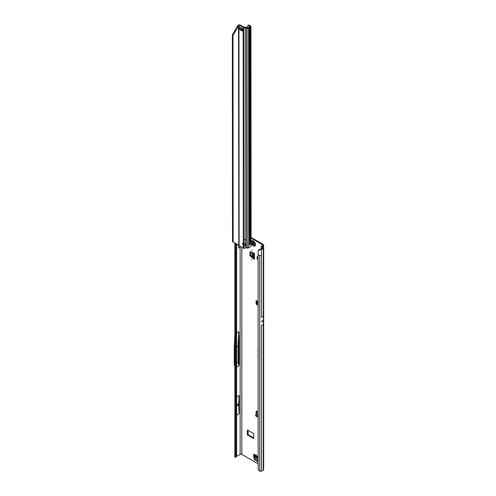 <?xml version="1.0" encoding="UTF-8"?>
<svg xmlns="http://www.w3.org/2000/svg" width="496" height="496" viewBox="0 0 496 496"><rect width="100%" height="100%" fill="white"/><g stroke="black" fill="none" stroke-linecap="round" stroke-linejoin="round"><path stroke-width="0.74" d="M256.159 454.776L256.159 455.266L256.159 454.776M251.894 259.303L251.894 259.792L251.894 259.303M251.894 249.947L251.894 250.437L251.894 249.947M258.094 304.656L256.816 303.955A0.601 0.341 178.7 0 1 256.643 303.707L256.624 302.988M258.094 303.918L256.798 303.205A0.601 0.341 178.7 0 1 256.624 302.963L256.674 301.903A0.601 0.341 178.7 0 1 256.86 301.667L257.12 301.32A0.756 0.434 -120 0 0 256.271 300.669A0.756 0.434 -120 0 0 256.116 301.016L256.116 303.248A1.209 0.694 -120 0 0 256.965 304.724L258.094 305.375M237.162 405.381L237.162 404.885L237.162 405.381M236.635 348.831L236.635 348.347M258.094 342.042L258.094 344.236M258.094 345.228L258.094 346.642M262.409 320.838L262.508 321.241L262.613 320.72L261.584 321.315A1.209 0.694 -120 0 0 261.584 321.272L261.584 321.792A1.209 0.694 -120 0 0 261.584 321.749L261.584 321.315M258.094 461.237L257.821 461.646L254.287 459.414L253.642 455.514L254.281 454.838M254.281 455.142L253.648 455.57M254.287 459.414L254.925 459.042L254.287 455.198M254.925 459.042L255.136 459.358L254.498 459.724M258.094 461.063L255.136 459.358M253.152 258.497L253.834 258.156L253.196 258.528L249.978 255.682L250.616 255.31L250.616 251.856M250.616 255.31L250.784 255.651L250.145 256.017M253.791 258.125L250.784 255.651M256.754 300.781L256.754 301.742M256.779 411.19A1.209 0.694 -120 0 0 256.754 411.395L256.754 413.627A0.756 0.434 -120 0 0 256.916 414.16M262.254 246.723L262.936 245.985A2.108 1.221 180 0 0 263.556 245.123A2.108 1.221 180 0 0 262.936 244.261L251.094 237.423M247.969 430.255L248.186 434.763L253.729 437.962M253.642 455.514L253.642 454.063A1.209 0.694 120 0 0 253.89 454.615L258.094 457.039M249.978 255.682L250.04 251.708L254.454 253.444L254.454 259.253A1.209 0.694 180 0 1 254.101 258.763L254.101 253.239M253.196 258.528L254.454 259.253M247.33 434.763L253.667 438.594L253.512 433.454L247.392 429.995L247.33 434.763L247.969 434.391M262.297 244.627L262.297 245.613A1.209 0.694 180 0 0 262.651 245.123A1.209 0.694 180 0 0 262.297 244.627L250.914 238.055M243.964 245.061L243.964 244.497L243.406 244.268M238.632 245.148L238.632 248.136L240.126 246.94L240.126 454.386A1.209 0.694 0 0 1 241.831 454.386L258.094 463.772M258.094 411.928L256.965 411.277A1.209 0.694 -120 0 0 256.364 411.215A1.209 0.694 -120 0 0 256.116 411.767L256.116 413.999A0.756 0.434 -120 0 0 256.265 414.52M258.094 347.541L258.094 348.986M258.094 349.978A1.06 0.614 -120 0 0 257.957 350.399L258.094 352.991M258.094 355.57A1.06 0.614 -120 0 0 257.957 355.985L258.094 358.577M258.094 259.681L257.108 259.11L257.108 256.649L258.094 257.219M256.816 303.955A0.601 0.341 178.7 0 1 256.804 303.949L256.798 303.205M258.094 414.687L257.058 414.086L255.886 414.724A0.601 0.36 1.3 0 0 255.874 415.239L258.094 416.584M257.672 414.086L257.058 414.086L257.672 414.086M258.094 415.84L257.443 415.443L258.081 414.706M255.7 414.978L255.682 415.704A0.601 0.36 1.3 0 0 255.862 415.964L258.094 417.322M238.675 346.047L238.675 362.235L239.103 364.324L239.103 337.621L238.675 346.047L238.08 346.034L238.805 331.712L236.635 332.965M239.103 364.324L238.805 365.825L238.08 362.285L238.08 346.034L236.635 346.865M236.635 367.077L238.805 365.825M240.126 454.386L235.972 456.779M238.805 331.712L239.103 337.621M236.635 414.997L239.103 413.571L239.103 395.486L238.657 403.682L239.103 413.571M236.635 396.912L239.103 395.486M236.635 243.995L236.635 454.968L235.854 455.229L234.868 454.057L234.868 242.972M258.503 250.598L259.061 249.674L262.675 248.093M261.435 325.63L263.289 324.564L263.438 320.72A1.209 0.694 -120 0 0 263.438 320.683L263.438 320.249A1.209 0.694 -120 0 0 263.438 320.205L263.289 316.194L261.435 317.26M261.46 471.113L263.264 470.078A1.327 0.769 0 0 0 263.649 469.532L263.649 247.963A1.327 0.769 180 0 1 263.264 248.502L261.46 249.544L261.46 255.452L259.761 255.539L258.094 254.863L258.149 469.154A1.81 1.209 -129.5 0 0 258.627 470.096L259.761 471.2A1.327 0.769 0 0 0 261.46 471.113L261.46 325.618M235.749 457.138L234.825 457.262L235.854 455.229L235.854 243.542M240.61 246.63L240.126 246.94M262.297 245.613L261.615 246.01A1.327 0.769 0 0 0 261.249 246.4L262.688 247.839M234.825 457.262L234.875 456.928M262.254 246.376L263.339 247.473A1.327 0.769 180 0 1 263.649 247.963M261.225 247.988L261.249 246.4M259.985 249.172L259.699 249.668L260.183 249.742A1.327 0.769 0 0 0 261.46 249.544M235.265 456.611L236.177 456.308L235.743 457.2L235.78 456.649M236.635 454.968L236.177 456.308M234.961 457.101L235.743 457.2M259.699 249.668L258.18 251.013L258.094 254.863M259.061 249.674L258.18 251.013M236.635 363.115L238.675 362.235M234.868 335.463L234.261 347.479L234.261 363.847L234.868 366.817M236.635 404.848L238.657 403.682M236.635 406.026L238.657 404.86M257.443 415.443L258.094 415.592M258.187 300.936L257.666 301.618L257.12 301.32M257.963 300.998L256.891 302.82L258.094 303.484M258.094 301.14L256.959 302.752L257.988 301.171M256.891 302.82L257.033 302.523L258.094 303.372M254.101 257.616L251.943 255.217L251.832 252.259M257.108 259.11L258.094 259.265M258.094 459.656L255.88 458.254L254.882 455.185M254.832 246.022L254.851 246.01A3.013 1.742 -120 0 0 254.851 246.01A3.013 1.742 -120 0 0 255.316 243.592A3.013 1.742 -120 0 0 253.344 240.938A3.013 1.742 -120 0 0 251.838 240.789A3.013 1.742 -120 0 0 251.825 240.796A3.013 1.742 -120 0 0 251.472 241.124C250.809 242.897 251.373 244.472 253.171 245.849L254.38 246.159A3.013 1.742 -120 0 0 254.832 246.022A3.013 1.742 -120 0 0 255.291 243.604A3.013 1.742 -120 0 0 253.32 240.951A3.013 1.742 -120 0 0 251.813 240.802L251.838 240.789M253.32 245.873A3.013 1.742 -120 0 0 254.38 246.159M253.89 244.584A1.358 0.781 60 0 1 253.878 244.602A1.358 0.781 60 0 1 253.865 244.621L253.202 244.64L252.228 243.679A1.358 0.781 60 0 1 252.216 243.648A1.358 0.781 60 0 1 252.204 243.617L252.29 242.55L253.022 242.451A1.358 0.781 60 0 1 253.047 242.463A1.358 0.781 60 0 1 253.072 242.476L253.89 244.584M248.756 25.575L250.034 26.486L247.957 27.764L247.572 27.782L247.727 25.631A1.81 0.967 -116.7 0 1 247.944 25.439A1.81 0.967 -116.7 0 1 248.756 25.575L249.438 25.234L250.647 26.034A1.209 0.694 180 0 1 250.939 26.486A1.209 0.694 180 0 1 250.585 26.982L248.601 28.129A1.209 0.694 180 0 1 247.051 28.21L243.982 27.702A1.209 0.694 180 0 1 243.127 27.497L239.401 25.346A1.81 1.042 -120 0 0 239.072 25.203L232.99 35.284L232.351 34.918L232.512 241.614L239.246 245.793A1.81 1.042 -120 0 0 239.574 246.028L243.3 248.18A1.209 0.694 -0 0 0 243.815 248.36L244.156 248.378L244.156 245.675A1.507 1.234 180 0 0 244.15 243.214L243.3 243.077A1.507 0.868 -120 0 0 243.939 245.036L243.3 245.408L244.156 245.675L243.939 245.036M239.531 27.292A1.209 0.694 180 0 1 239.32 27.193L239.89 27.503A6.033 3.484 -120 0 0 240.61 27.757A1.209 0.694 60 0 1 240.783 27.826A5.611 3.236 60 0 1 241.025 27.956A5.611 3.236 60 0 1 241.261 28.105A1.209 0.694 60 0 1 241.44 28.241A6.033 3.484 -120 0 0 242.153 28.805L242.73 29.159A1.209 0.694 180 0 1 242.563 29.041M251.106 239.785L251.094 246.165L250.759 241.608L249.99 242.048L249.786 244.894L249.42 244.187L249.42 27.615M249.786 244.894L249.42 244.187M245.576 244.181A1.507 1.234 0 0 1 244.156 245.154M243.982 27.175L244.15 239.444L245.861 239.444L244.15 239.593L245.861 239.593L245.694 27.175L243.772 27.125L240.039 24.974L239.401 25.346M242.377 30.287A6.033 3.484 -120 0 0 242.079 30.2A1.209 0.694 60 0 1 241.905 30.132A5.611 3.236 60 0 1 241.428 29.853A1.209 0.694 60 0 1 241.248 29.717A6.033 3.484 -120 0 0 240.765 29.32M232.351 34.918L237.888 25.315L239.711 24.837A1.81 1.042 60 0 1 240.039 24.974M248.366 247.826L248.769 242.755L249.538 242.315L249.364 27.689M244.156 248.378A1.81 1.476 180 0 0 245.241 247.95L245.501 247.74A0.601 0.49 180 0 1 245.867 247.597L247.225 248.105A1.209 0.694 -0 0 0 247.405 248.167L248.143 247.864M251.094 246.165L248.614 247.901M250.065 243.815L249.587 243.716M250.939 26.486L251.106 237.224L250.753 238.371A0.601 0.347 120 0 0 250.734 238.545L250.734 239.797A0.601 0.347 120 0 0 250.753 239.946L250.66 239.89M250.734 239.277L250.815 239.332A1.209 0.694 180 0 1 251.106 239.748L250.207 239.779L250.771 239.946L250.759 241.608M249.587 243.784L249.538 242.315M249.569 242.525L249.401 27.658M249.786 243.586L249.612 27.441M247.225 248.105L247.051 28.21L247.572 27.782L246.388 27.299A1.209 0.694 -0 0 0 245.694 27.175M242.377 29.4A0.905 0.521 -0 0 0 241.552 29.239L240.38 29.357A1.209 0.694 180 0 1 239.32 29.165L239.339 27.181M239.339 29.177L239.897 29.518A6.033 3.484 -120 0 1 240.61 30.089A1.209 0.694 60 0 0 240.783 30.225A5.611 3.236 60 0 0 241.267 30.498A1.209 0.694 60 0 0 241.44 30.566A6.033 3.484 -120 0 1 242.153 30.826L242.73 31.13A1.209 0.694 180 0 1 242.377 30.64A1.209 0.694 180 0 1 242.395 30.523M239.072 25.203L239.711 24.837M243.127 27.497L243.3 243.077A1.507 0.868 -120 0 0 242.891 243.133A1.507 0.868 -120 0 0 243.3 245.408L243.3 248.18M249.438 25.234A1.81 0.967 -116.7 0 0 248.626 25.091L247.944 25.439M237.888 25.315L238.526 25.68L238.818 245.303M238.061 244.813L232.512 241.614M238.223 25.017L238.644 25.482M232.99 35.284L233.151 241.98M245.774 239.463L245.867 247.597M244.237 239.469L244.15 243.214M258.094 456.636L253.642 454.063M243.964 244.497L243.964 243.207M241.831 454.386L241.831 247.33M257.523 301.828L257.04 301.568M256.891 302.572L257.43 301.959M256.649 300.706L256.116 301.016M235.048 454.423L235.048 243.077M263.438 320.683L262.613 321.154M262.409 321.272L261.584 321.749M263.438 320.72L261.584 321.792M263.438 320.249L262.613 320.72M263.438 320.205L261.584 321.272M263.264 324.576L263.264 470.078M262.936 245.985L262.936 247.194M263.264 248.502L263.264 316.206M261.46 255.452L261.46 317.248M259.761 471.2L259.761 255.539M256.754 411.395L256.116 411.767M256.754 413.627L256.116 413.999M255.874 415.239L255.862 415.964M257.579 304.37L256.965 304.724M256.637 303.726L256.624 302.975L256.116 303.248M248.186 434.763L247.541 435.128M252.954 256.73L252.954 252.631M253.264 257.04L253.264 252.755M258.094 458.366L255.08 456.624M258.094 458L254.969 456.196M253.078 242.538L253.103 242.6A0.608 0.347 60 0 1 252.985 243.176L252.985 243.201A1.234 0.713 -120 0 0 253.003 243.257L253.022 243.282A0.608 0.347 60 0 1 253.568 243.803L252.886 243.3A1.327 0.763 60 0 1 252.873 243.269L252.867 243.145M253.003 243.257L252.228 243.679M253.047 245.57A2.449 1.414 -120 0 0 254.777 244.571A2.449 1.414 -120 0 0 253.047 241.571A2.449 1.414 -120 0 0 251.311 242.569A2.449 1.414 -120 0 0 253.047 245.57M253.704 244.243L252.861 244.398M253.568 243.803L252.786 244.212M252.576 242.649L252.253 242.829M252.321 243.015L252.966 242.6M252.29 243.443L253.103 242.6M252.204 243.617L252.861 243.245A1.327 0.763 60 0 1 252.861 243.245L252.985 243.201M252.359 243.803L253.028 243.282M248.601 28.129L248.769 242.755M250.753 238.371L250.585 26.982M249.99 242.048L249.823 27.423M246.388 27.299L245.867 27.726L246.041 247.628M241.552 29.239L241.552 28.34M240.38 29.357L240.374 27.689M240.61 30.089L241.248 29.717M240.783 30.225L241.428 29.853M241.267 30.498L241.905 30.132M241.44 30.566L242.079 30.2M242.73 31.13L242.73 29.159M239.128 245.613L238.954 25.259M249.965 26.604L250.647 26.034M257.61 414.036L258.094 414.334M263.556 245.123L263.556 247.678M234.868 454.057L234.85 457.101M258.335 250.499L258.664 250.021M252.259 243.462L252.923 243.121M242.377 30.64L242.377 28.935"/></g></svg>
